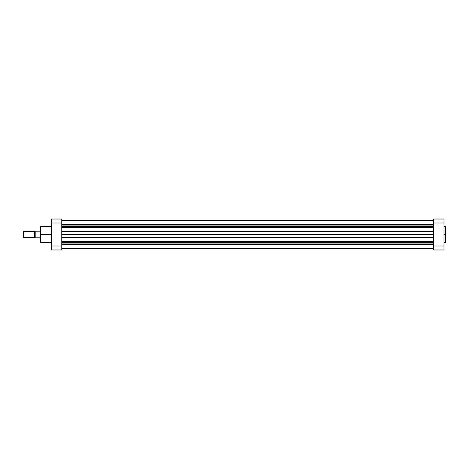 <?xml version="1.0" encoding="UTF-8"?>
<svg xmlns="http://www.w3.org/2000/svg" width="469" height="469" viewBox="0 0 469 469"><rect width="100%" height="100%" fill="white"/><g stroke="black" fill="none" stroke-linecap="round" stroke-linejoin="round"><path stroke-width="0.7" d="M445.163 226.416L445.55 226.803L445.55 234.5L445.55 226.803L445.55 234.5L445.163 234.5L445.163 226.416L445.163 242.584L445.55 242.197L445.55 234.5L445.55 242.197L445.55 234.5L445.163 234.5L445.163 242.584L445.163 234.5L444.002 234.5L445.163 234.5L445.163 226.416L444.002 226.416M433.555 219.023L433.555 249.977L444.002 249.977L433.555 249.977L433.555 245.991L444.002 245.991L444.002 223.01L433.555 223.01L433.555 245.991L444.002 245.991L444.002 219.023L433.555 219.023L444.002 219.023L444.002 223.01L433.555 223.01L433.555 219.023M444.002 249.977L444.002 245.991L444.002 249.977M51.309 226.416L40.862 226.416L40.862 234.5L51.309 234.5L40.862 234.5L40.862 242.584L40.862 234.5L40.475 234.5L40.475 242.197L40.475 234.5L40.475 242.197L40.862 242.584L51.309 242.584M40.862 226.416L40.475 226.803L40.862 242.584M61.75 249.977L61.75 219.023L51.309 219.023L51.309 249.977L61.75 249.977L51.309 249.977L51.309 245.991L61.75 245.991L61.75 223.01L51.309 223.01L51.309 245.991L61.75 245.991L61.75 249.977M51.309 219.023L61.75 219.023L61.75 223.01L51.309 223.01L51.309 219.023M40.475 234.5L40.475 226.803L40.475 234.5M40.862 234.5L40.862 226.416L40.862 234.5M23.761 237.595L23.45 237.285L23.45 231.715L23.761 231.405L34.36 231.405L34.671 231.715L34.671 237.285L34.36 237.595L23.761 237.595L34.36 237.595L34.36 231.405L23.761 231.405L23.761 237.595L23.761 231.405L23.45 231.715L23.45 237.285L23.761 237.595M34.671 231.792L35.832 231.792L34.671 231.792M35.832 237.208L34.671 237.208L35.832 237.208M40.182 238.369L40.475 230.631L40.182 238.369M36.025 231.211L40.088 231.211L40.182 230.631L40.088 231.211L36.025 231.211L36.025 237.789L40.088 237.789L40.088 231.211L40.088 238.27L40.088 237.789L35.832 237.789L35.832 231.211M34.36 231.405L34.36 237.595L34.671 237.285L34.671 231.715L34.36 231.405M61.75 241.94L433.555 241.94L61.75 241.94M433.555 242.491L61.75 242.491L433.555 242.491M61.75 227.06L433.555 227.06L61.75 227.06M433.555 227.459L61.75 227.459L433.555 227.459M61.75 224.651L433.555 224.651L61.75 224.651M433.555 225.061L61.75 225.061L433.555 225.061M433.555 226.509L61.75 226.509L433.555 226.509M61.75 231.328L433.555 231.328L61.75 231.328M433.555 234.5L61.75 234.5L433.555 234.5M433.555 237.672L61.75 237.672L433.555 237.672M61.75 241.541L433.555 241.541L61.75 241.541M433.555 243.939L61.75 243.939L433.555 243.939M433.555 244.349L61.75 244.349L433.555 244.349M445.163 242.584L444.002 242.584M433.555 220.401L61.75 220.401M433.555 248.599L61.75 248.599L433.555 248.599"/></g></svg>
